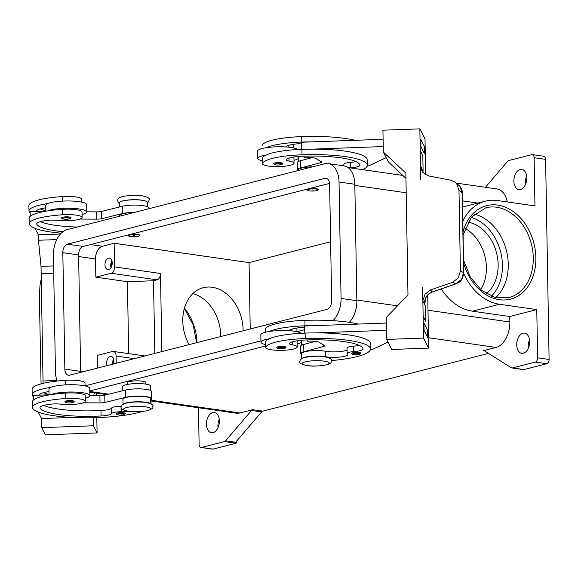 <?xml version="1.0" encoding="UTF-8"?>
<svg xmlns="http://www.w3.org/2000/svg" width="578" height="578" viewBox="0 0 578 578"><rect width="100%" height="100%" fill="white"/><g stroke="black" fill="none" stroke-linecap="round" stroke-linejoin="round"><path stroke-width="0.87" d="M474.285 214.135A46.385 35.099 -104.4 0 1 508.264 264.254A46.385 35.099 -104.4 0 1 495.649 297.627M293.523 157.079A15.772 3.085 -1 0 1 293.942 157.772L294.036 163.227A15.772 3.085 -1 0 1 294.021 163.372A15.772 3.085 -1 0 1 277.953 166.594A15.772 3.085 -1 0 1 262.499 163.776A15.772 3.085 -1 0 1 262.513 163.632A43.892 8.591 -1 0 1 302.005 154.796A59.375 11.618 -1 0 1 367.254 165.221A59.375 11.618 -1 0 1 362.897 169.708M350.145 167.88A9.277 1.813 -1 0 1 350.55 167.844A12.991 2.543 179 0 0 359.827 165.243A12.991 2.543 179 0 0 359.827 165.207A51.955 10.166 179 0 0 302.742 156.226A18.554 3.634 179 0 0 286.312 159.485A9.277 1.813 179 0 0 286.168 159.81A9.277 1.813 179 0 0 289.079 161.074A15.772 3.085 -1 0 1 294.036 163.227M293.299 144.348A15.772 3.085 -1 0 1 293.718 145.035L293.769 147.961M308.349 189.338A5.563 1.091 -1 0 1 314.519 188.898A5.563 1.091 -1 0 1 318.218 189.859A5.563 1.091 -1 0 1 316.961 190.574A5.563 1.091 -1 0 1 310.791 191.015A5.563 1.091 -1 0 1 307.091 190.054A5.563 1.091 -1 0 1 308.349 189.338M307.091 190.054L307.084 189.692A5.563 1.091 -1 0 1 308.341 188.977A5.563 1.091 -1 0 1 314.511 188.536A5.563 1.091 -1 0 1 318.211 189.497L318.218 189.859M313.37 190.061L311.845 189.88L313.37 190.061M304.678 327.293A18.554 3.634 179 0 0 289.296 330.5A9.277 1.813 179 0 0 289.173 330.71A20.411 3.995 -1 0 1 294.173 331.216A20.411 3.995 -1 0 1 301.109 333.275M297.193 344.055A20.411 3.995 179 0 0 301.774 341.446A20.411 3.995 179 0 0 300.892 340.312M276.826 347.378A4.638 0.91 -1 0 1 277.874 346.778A4.638 0.91 -1 0 1 283.018 346.41A4.638 0.91 -1 0 1 286.103 347.212L284.665 348.447C278.878 348.982 276.27 348.621 276.826 347.378M133.879 212.56A13.915 2.724 179 0 0 119.725 215.529L119.74 216.172M62.995 231.67A51.955 10.166 -1 0 1 36.819 224.257A18.554 3.634 -1 0 1 36.725 223.91A18.554 3.634 -1 0 1 48.494 220.319A9.277 1.813 -1 0 1 57.251 220.384A15.772 3.085 179 0 0 70.14 220.644A15.772 3.085 179 0 0 82.134 217.436L82.04 211.981A15.772 3.085 179 0 0 62.496 209.323A43.892 8.591 179 0 0 47.75 210.883A43.892 8.591 179 0 0 29.124 218.253L29.218 223.708A43.892 8.591 179 0 0 29.435 224.524A59.375 11.618 179 0 0 61.254 233.165M82.134 217.436A15.772 3.085 179 0 0 62.59 214.778A43.892 8.591 179 0 0 29.218 223.708M147.621 206.866L147.556 203.153A59.375 11.618 179 0 0 147.267 202.047A13.915 2.724 179 0 0 140.931 200.133A13.915 2.724 179 0 0 126.727 200.27A13.915 2.724 179 0 0 119.509 202.791L119.581 206.967M81.866 202.163L81.816 199.244A15.772 3.085 179 0 0 62.272 196.585A43.892 8.591 179 0 0 28.9 205.515L28.994 210.97A43.892 8.591 179 0 0 29.211 211.794A59.375 11.618 179 0 0 30.114 212.942M138.308 236.279A5.563 1.091 179 0 0 139.565 235.564A5.563 1.091 179 0 0 135.859 234.603A5.563 1.091 179 0 0 129.696 235.044A5.563 1.091 179 0 0 128.432 235.759A5.563 1.091 179 0 0 132.138 236.72A5.563 1.091 179 0 0 138.308 236.279M128.432 235.759L128.424 235.391A5.563 1.091 -1 0 1 129.689 234.675A5.563 1.091 -1 0 1 135.859 234.242A5.563 1.091 -1 0 1 139.558 235.203L139.565 235.564M133.28 235.557L134.804 235.557L133.28 235.557M128.497 411.319A12.991 2.543 -1 0 1 121.539 411.724A9.277 1.813 179 0 0 111.67 413.537A12.991 2.543 -1 0 1 101.071 415.979A51.955 10.166 -1 0 1 40.026 408.017A18.554 3.634 -1 0 1 39.933 407.671A18.554 3.634 -1 0 1 51.702 404.08A9.277 1.813 -1 0 1 60.459 404.138A15.772 3.085 179 0 0 73.348 404.405A15.772 3.085 179 0 0 85.342 401.19L85.248 395.735A15.772 3.085 179 0 0 65.704 393.076A43.892 8.591 179 0 0 50.958 394.637A20.411 3.995 -1 0 1 82.401 392.7A20.411 3.995 -1 0 1 89.879 395.655L89.756 388.373A20.411 3.995 179 0 0 82.278 385.425A20.411 3.995 179 0 0 50.835 387.361A43.892 8.591 179 0 0 32.202 394.731A43.892 8.591 179 0 0 32.419 395.547A59.375 11.618 179 0 0 33.322 396.696M49.043 394.947L48.942 389.088A20.411 3.995 -1 0 1 50.835 387.361M65.979 400.988A4.638 0.91 179 0 0 64.931 401.587L65.545 402.476C66.954 403.068 69.36 403.126 72.77 402.656L74.208 401.421A4.638 0.91 179 0 0 71.123 400.619A4.638 0.91 179 0 0 65.979 400.988M113.902 360.369A4.566 2.847 -81.8 0 0 113.158 363.656A4.566 2.847 -81.8 0 0 113.172 364.053M107.147 365.592A5.751 3.591 98.2 0 1 106.663 363.027A5.751 3.591 98.2 0 1 111.128 356.402A5.751 3.591 98.2 0 1 113.953 361.163A5.751 3.591 98.2 0 1 113.563 363.952M113.656 359.155A5.751 3.591 -81.8 0 0 112.407 363.851A5.751 3.591 -81.8 0 0 112.421 364.248M112.183 262.123A4.566 2.847 -81.8 0 0 111.446 265.41A4.566 2.847 -81.8 0 0 111.554 266.516M104.95 264.782A5.751 3.591 98.2 0 1 109.408 258.156A5.751 3.591 98.2 0 1 112.233 262.918A5.751 3.591 98.2 0 1 107.775 269.543A5.751 3.591 98.2 0 1 104.95 264.782M111.944 260.909A5.751 3.591 -81.8 0 0 110.687 265.605A5.751 3.591 -81.8 0 0 110.983 267.614M127.319 384.435L127.29 382.824A9.277 1.813 -1 0 1 129.385 381.632A9.277 1.813 -1 0 1 139.666 380.902A9.277 1.813 -1 0 1 145.844 382.506L145.866 384.11M150.482 403.639A13.915 2.724 179 0 0 144.457 402.078A13.915 2.724 179 0 0 123.389 404.109M83.153 402.808L100.03 402.902A5.563 1.091 179 0 0 104.907 402.447L125.542 397.346A14.847 2.904 -1 0 1 141.95 396.226A14.847 2.904 -1 0 1 151.689 398.784A14.847 2.904 -1 0 1 151.176 399.564L150.988 399.694A59.375 11.618 179 0 0 150.988 399.644A59.375 11.618 179 0 0 150.699 398.538A13.915 2.724 179 0 0 144.363 396.624A13.915 2.724 179 0 0 130.158 396.761A13.915 2.724 179 0 0 122.933 399.282L123.027 404.311M150.829 390.62L150.764 386.906A59.375 11.618 179 0 0 150.475 385.801A13.915 2.724 179 0 0 144.139 383.886A13.915 2.724 179 0 0 129.934 384.03A13.915 2.724 179 0 0 122.717 386.545L122.789 390.721M116.257 413.624A4.638 0.91 -1 0 1 117.312 413.032A4.638 0.91 -1 0 1 122.449 412.663A4.638 0.91 -1 0 1 125.534 413.465L124.097 414.693C120.686 415.17 118.28 415.105 116.879 414.513L116.257 413.624M71 217.668A4.638 0.91 179 0 0 67.915 216.866A4.638 0.91 179 0 0 62.771 217.234A4.638 0.91 179 0 0 61.723 217.827C61.167 219.076 63.775 219.43 69.562 218.896L71 217.668M82.083 214.51A20.411 3.995 179 0 0 86.671 211.895A20.411 3.995 179 0 0 79.193 208.947A20.411 3.995 179 0 0 47.75 210.883M45.835 211.194L45.734 205.334A20.411 3.995 -1 0 1 47.627 203.608A20.411 3.995 -1 0 1 79.07 201.664A20.411 3.995 -1 0 1 86.548 204.619L86.671 211.895M41.067 383.886L39.398 297.511L39.983 285.308L41.248 278.777M302.048 358.403A13.915 2.724 -1 0 1 311.882 356.229A13.915 2.724 -1 0 1 325.602 356.734A12.991 2.543 179 0 0 339.828 357.081A12.991 2.543 179 0 0 347.92 354.581A12.991 2.543 179 0 0 347.465 353.924A9.277 1.813 -1 0 1 347.132 353.461A9.277 1.813 -1 0 1 353.758 351.605A12.991 2.543 179 0 0 363.035 349.004A12.991 2.543 179 0 0 363.035 348.968A51.955 10.166 179 0 0 305.95 339.987A18.554 3.634 179 0 0 289.52 343.238A9.277 1.813 179 0 0 289.376 343.563A9.277 1.813 179 0 0 292.287 344.828A15.772 3.085 -1 0 1 297.244 346.981A15.772 3.085 -1 0 1 297.229 347.125A15.772 3.085 -1 0 1 281.161 350.347A15.772 3.085 -1 0 1 265.707 347.537A15.772 3.085 -1 0 1 265.721 347.392A43.892 8.591 -1 0 1 305.213 338.549A59.375 11.618 -1 0 1 370.462 348.982A59.375 11.618 -1 0 1 331.389 360.593M265.707 347.537L265.613 342.075A15.772 3.085 -1 0 1 265.627 341.93A43.892 8.591 -1 0 1 269.297 338.78A43.892 8.591 -1 0 1 305.119 333.094A59.375 11.618 -1 0 1 315.61 332.892A59.375 11.618 -1 0 1 370.368 343.52L370.462 348.982M301.687 359.032L301.593 353.577A13.915 2.724 -1 0 1 310.263 350.897A13.915 2.724 -1 0 1 325.508 351.272A12.991 2.543 179 0 0 347.075 349.993M265.439 332.263L265.389 329.337A15.772 3.085 -1 0 1 265.403 329.193A43.892 8.591 -1 0 1 304.895 320.356A59.375 11.618 -1 0 1 358.317 324.063M351.756 353.375A4.638 0.91 -1 0 1 352.804 352.782A4.638 0.91 -1 0 1 357.948 352.414A4.638 0.91 -1 0 1 361.033 353.216L359.595 354.451C353.808 354.979 351.2 354.625 351.756 353.375M274.673 163.025A4.638 0.91 -1 0 1 279.81 162.656A4.638 0.91 -1 0 1 282.895 163.458L281.457 164.687C278.047 165.163 275.641 165.106 274.232 164.506L273.618 163.617A4.638 0.91 -1 0 1 274.673 163.025M262.448 160.857A20.411 3.995 -1 0 1 257.752 158.401A20.411 3.995 -1 0 1 266.09 155.027A43.892 8.591 -1 0 1 301.911 149.334A59.375 11.618 -1 0 1 312.402 149.138L383.221 146.566M297.901 149.521A20.411 3.995 179 0 0 290.965 147.462A20.411 3.995 179 0 0 285.966 146.957A20.411 3.995 -1 0 0 265.967 147.751A20.411 3.995 179 0 0 257.629 151.125L257.752 158.401M420.502 165.965L420.235 150.685L422.814 155.706L423.074 170.98L420.502 165.965A11.134 10.866 -27.2 0 0 420.509 166.312L421.673 170.647L422.879 172.482L428.753 175.943L450.84 180.199L455.197 182.222L456.642 183.667L458.983 190.169L460.391 271.111L458.289 277.953L452.625 282.288L455.861 283.784L431.889 292.092L428.291 294.188L426.261 296.637L424.649 304.079M461.511 279.449L455.861 283.784A3.714 0.816 -109.1 0 0 456.056 283.812C457.212 282.801 462.371 283.025 463.729 272.787A3.714 0.73 179 0 0 463.578 272.585L461.511 279.449M455.197 182.222L459.886 186.282L462.19 192.763L463.578 272.585L460.391 271.111M423.074 170.98A11.134 10.866 -27.2 0 0 423.089 171.326L422.308 169.802L422.33 170.691M456.085 283.798A3.714 0.816 -109.1 0 1 456.064 283.812L432.084 292.114A3.714 0.816 70.9 0 1 431.889 292.092L430.747 289.86L425.003 294.202L422.858 300.625A11.134 10.866 -27.2 0 0 422.858 300.972L425.43 305.993A11.134 10.866 -27.2 0 1 425.43 305.646L424.649 304.122M458.462 184.859C459.589 185.133 463.043 190.971 462.342 192.965A3.714 0.73 179 0 0 462.19 192.763L458.983 190.169M463.737 272.823A3.714 0.73 179 0 0 463.737 272.794L462.342 192.965M189.057 344.64A38.964 29.485 -104.4 0 1 182.793 321.151A38.964 29.485 -104.4 0 1 203.275 287.721A38.964 29.485 -104.4 0 1 243.078 329.8A38.964 29.485 -104.4 0 1 243.085 330.818M192.879 293.588A38.964 29.485 -104.4 0 1 220.745 335.515A38.964 29.485 -104.4 0 1 220.753 336.533M465.023 228.288A38.964 29.485 -104.4 0 1 486.38 267.556A38.964 29.485 -104.4 0 1 480.723 289.657M467.934 222.111A38.964 29.485 -104.4 0 1 498.135 264.551A38.964 29.485 -104.4 0 1 486.243 293.675M485.412 187.286L507.665 161.298A3.714 2.312 98.2 0 1 508.228 160.792A3.714 2.312 98.2 0 1 508.835 160.511L531.709 154.658A3.714 2.312 98.2 0 1 532.302 154.622A3.714 2.312 98.2 0 1 533.393 155.301A3.714 2.312 98.2 0 1 534.123 157.693L534.968 205.913L497.644 200.552A52.88 40.012 75.6 0 0 485.441 201.173A52.88 40.012 75.6 0 0 462.834 221.049M200.934 447.495L212.415 449.142A3.714 2.312 -81.8 0 0 213.007 449.113L201.527 447.466A3.714 2.312 98.2 0 1 200.934 447.495A3.714 2.312 98.2 0 1 199.844 446.823A3.714 2.312 98.2 0 1 199.114 444.424L198.471 407.75M523.321 369.595A3.714 2.312 -81.8 0 0 523.343 369.602A3.714 2.312 -81.8 0 0 523.935 369.566L546.81 363.714A3.714 2.312 -81.8 0 0 548.457 362.225A3.714 2.312 -81.8 0 0 549.1 359.473L545.61 159.347A3.714 2.312 -81.8 0 0 544.873 156.949A3.714 2.312 -81.8 0 0 543.782 156.27L532.302 154.622M523.935 369.566L512.455 367.919A3.714 2.312 98.2 0 1 511.862 367.955A3.714 2.312 98.2 0 1 511.841 367.948A3.714 2.312 98.2 0 1 511.27 367.731L484.465 350.897A3.714 2.312 -81.8 0 0 483.894 350.68A3.714 2.312 -81.8 0 0 483.873 350.673A3.714 2.312 -81.8 0 0 483.28 350.709L496.112 347.429A22.267 13.894 -81.8 0 0 509.839 321.989L509.738 316.527L536.774 309.613L499.457 304.259A52.88 40.012 75.6 0 1 463.722 273.575M549.1 359.473L537.619 357.825A3.714 2.312 98.2 0 1 536.976 360.578A3.714 2.312 98.2 0 1 535.329 362.066L546.81 363.714M224.401 441.606L235.889 443.261A3.714 2.312 -81.8 0 0 236.496 442.979A3.714 2.312 -81.8 0 0 236.51 442.965L235.08 442.755A3.714 2.312 -81.8 0 0 235.614 442.264L261.596 411.926A3.714 2.312 98.2 0 1 262.159 411.413A3.714 2.312 98.2 0 1 262.766 411.139L252.716 409.694A3.714 2.312 -81.8 0 0 252.109 409.975A3.714 2.312 -81.8 0 0 251.553 410.481L225.572 440.819A3.714 2.312 98.2 0 1 225.008 441.332A3.714 2.312 98.2 0 1 224.401 441.606L201.527 447.466M529.535 339.9A10.202 6.365 -81.8 0 0 528.213 346.54A10.202 6.365 -81.8 0 0 528.335 348.231M529.658 341.584A10.202 6.365 98.2 0 1 521.746 353.346A10.202 6.365 98.2 0 1 516.732 344.893A10.202 6.365 98.2 0 1 524.643 333.138A10.202 6.365 98.2 0 1 529.658 341.584M526.674 176.16A10.202 6.365 -81.8 0 0 525.359 182.8A10.202 6.365 -81.8 0 0 525.481 184.49M526.804 177.843A10.202 6.365 98.2 0 1 518.885 189.598A10.202 6.365 98.2 0 1 513.871 181.152A10.202 6.365 98.2 0 1 521.79 169.397A10.202 6.365 98.2 0 1 526.804 177.843M219.235 419.281A10.202 6.365 -81.8 0 0 217.92 425.928A10.202 6.365 -81.8 0 0 218.043 427.612M219.365 420.972A10.202 6.365 98.2 0 1 211.447 432.727A10.202 6.365 98.2 0 1 206.433 424.274A10.202 6.365 98.2 0 1 214.344 412.519A10.202 6.365 98.2 0 1 219.365 420.972M488.446 353.404L262.766 411.139M236.481 441.252L236.51 442.965M235.889 443.261L213.007 449.113M151.01 400.944L236.337 413.183A22.267 13.894 -81.8 0 0 239.884 412.981L252.716 409.694M512.455 367.919L535.329 362.066M507.274 201.939A22.267 13.894 -81.8 0 0 496.892 188.934L456.295 183.11M330.623 241.734L249.067 262.6L250.223 328.99M509.738 316.527L472.421 311.174A52.88 40.012 -104.4 0 1 441.252 288.942M537.619 357.825L536.774 309.613M128.67 353.628L127.42 281.696L153.524 280.749L157.05 279.846A5.563 3.475 -81.8 0 0 160.482 273.488L161.847 351.597M154.796 353.404L153.524 280.749M114.133 243.244L114.552 266.892A5.563 3.475 98.2 0 1 111.121 273.257L95.84 277.165L95.522 258.973A11.134 6.943 98.2 0 1 102.385 246.25L114.133 243.244L249.067 262.6M428.291 294.188A3.714 0.412 50.3 0 0 428.406 294.195A3.714 0.412 50.3 0 0 428.421 294.188L432.084 292.114M430.747 289.86L452.625 282.288M425.43 305.646L425.704 321.267L423.132 316.253L423.508 338.079L428.659 348.115L427.771 297.171L426.998 295.669M424.086 330.421L427.771 337.581L424.086 330.421L423.963 323.138L427.648 330.305L427.771 337.581M423.089 171.326L422.814 155.706L420.235 150.685L419.859 128.858L382.939 130.195L383.315 152.028L405.85 173.053L407.851 287.685M420.531 166.348L420.77 179.837M422.879 300.668L422.641 287.179L422.858 300.625M425.697 321.252L425.43 305.993M423.132 316.253L422.858 300.972M420.509 166.312L420.762 179.837M423.508 338.079L386.588 339.423L386.205 317.589L407.981 294.953L407.851 287.678M419.859 128.858L425.011 138.886L425.632 174.787M424.563 153.827L420.885 146.66L424.563 153.827L424.44 146.552L420.762 139.385L420.878 146.66L420.755 139.385M427.763 297.164L427.727 294.831M428.659 348.115L391.74 349.452L386.588 339.423M423.963 323.138L424.093 330.421M386.429 330.327L315.61 332.892M370.252 350.001A18.554 3.634 179 0 0 373.366 348.982L387.954 342.075M405.944 178.371L388.467 162.057L383.315 152.028M312.402 149.138A59.375 11.618 -1 0 1 367.16 159.766L367.254 165.221M386.198 157.635L370.158 165.229A18.554 3.634 -1 0 1 367.044 166.247M383.098 139.291L301.449 142.253L301.572 149.348M262.499 163.776L262.405 158.321A15.772 3.085 -1 0 1 262.419 158.177A43.892 8.591 -1 0 1 266.09 155.027M297.684 156.551A20.411 3.995 -1 0 1 298.566 157.686A20.411 3.995 -1 0 1 293.985 160.301M262.195 145.439L262.181 145.584A15.772 3.085 -1 0 1 262.195 145.439A43.892 8.591 -1 0 1 301.687 136.603A59.375 11.618 -1 0 1 355.109 140.309M304.779 333.109L304.657 326.006L386.306 323.044M306.983 339.951L307.409 341.222L309.252 341.15A9.277 1.813 -1 0 1 318.998 342.241L324.511 345.478A5.563 1.091 -1 0 1 324.778 345.803A5.563 1.091 -1 0 1 323.586 346.504L303.855 351.735A14.847 2.904 179 0 0 300.661 353.591L300.538 346.316A14.847 2.904 -1 0 1 303.725 344.452L315.407 341.36M300.661 353.591A14.847 2.904 179 0 0 301.608 354.589M347.132 353.461L347.038 347.999A9.277 1.813 -1 0 1 353.664 346.143A12.991 2.543 179 0 0 359.241 345.391M296.507 328.102A15.772 3.085 -1 0 1 296.926 328.788L296.976 331.714M269.297 338.78A20.411 3.995 179 0 0 260.96 342.154L260.837 334.879A20.411 3.995 -1 0 1 269.175 331.505A43.892 8.591 -1 0 1 304.989 325.819A59.375 11.618 -1 0 1 315.487 325.616M296.731 340.839A15.772 3.085 -1 0 1 297.15 341.526L297.244 346.981M93.268 417.728L93.405 425.776L41.717 427.648L45.395 434.815L97.082 432.936L96.815 417.627M96.432 395.605L96.389 393.105M41.717 427.648L41.558 418.551L72.199 417.439M43.075 383.373L43.032 381.003L56.962 380.497L43.032 381.003L41.031 266.386L38.444 240.253L38.35 234.791M53.732 273.206L41.161 273.661L53.732 273.206M94.185 392.787L93.896 395.59M93.405 425.776L97.082 432.936M41.558 418.551L38.235 412.085M49.036 394.752L33.3 395.431L33.38 400.092M53.602 265.931L41.031 266.386M56.752 239.588L38.444 240.253M35.034 228.324L38.35 234.798L60.459 233.996M30.172 216.331L30.092 211.671L36.544 211.396A18.554 3.634 -1 0 1 36.501 211.18A18.554 3.634 -1 0 1 45.778 207.863M45.828 210.782A51.955 10.166 -1 0 1 40.258 208.911M121.344 406.269A9.277 1.813 179 0 0 111.568 408.075A12.991 2.543 -1 0 1 100.977 410.525A51.955 10.166 -1 0 1 43.682 405.402M151.689 398.784L151.566 391.501A14.847 2.904 179 0 0 141.82 388.951A14.847 2.904 179 0 0 125.412 390.071L104.777 395.171A5.563 1.091 -1 0 1 99.9 395.627L89.879 395.569M50.958 394.637A43.892 8.591 179 0 0 32.332 402.006L32.426 407.461A43.892 8.591 179 0 0 32.643 408.285A59.375 11.618 179 0 0 78.124 417.677A59.375 11.618 179 0 0 141.978 411.478M49.036 394.543A51.955 10.166 -1 0 1 43.466 392.664M39.752 395.15A18.554 3.634 -1 0 1 39.709 394.933A18.554 3.634 -1 0 1 48.986 391.617M85.074 385.923L85.024 382.997A15.772 3.085 179 0 0 65.48 380.338A43.892 8.591 179 0 0 32.108 389.269L32.202 394.731M85.342 401.19A15.772 3.085 179 0 0 65.798 398.531A43.892 8.591 179 0 0 32.426 407.461M116.229 363.273L116.106 356.041A5.563 3.475 -81.8 0 0 113.367 351.438A5.563 3.475 -81.8 0 0 112.486 351.489L97.205 355.398L97.422 368.085M127.42 281.696L95.84 277.165M265.678 345.962L89.8 390.959M356.041 161.638A12.991 2.543 179 0 1 350.456 162.389A9.277 1.813 -1 0 0 343.831 164.246L343.859 165.835A22.267 13.894 98.2 0 1 354.82 184.266L356.85 300.712A22.267 13.894 98.2 0 1 349.3 322.329M329.561 183.421L83.181 246.452A7.42 4.631 -81.8 0 0 78.608 254.934L80.638 371.372A7.42 4.631 -81.8 0 0 80.703 372.362M69.678 375.18A7.42 4.631 98.2 0 1 68.5 375.252A7.42 4.631 98.2 0 1 64.852 369.104L62.821 252.665A7.42 4.631 98.2 0 1 67.395 244.183L324.8 178.335A7.42 4.631 98.2 0 1 325.978 178.262A7.42 4.631 98.2 0 1 329.626 184.411L331.656 300.849A7.42 4.631 98.2 0 1 327.083 309.331L69.678 375.18M57.171 381.061A22.267 13.894 98.2 0 1 55.445 371.51L53.414 255.071A22.267 13.894 98.2 0 1 67.135 229.632L324.54 163.776A22.267 13.894 98.2 0 1 328.087 163.574A22.267 13.894 98.2 0 1 339.026 182.005L341.063 298.443A22.267 13.894 98.2 0 1 332.899 320.667M304.714 329.67L296.976 331.649M260.938 340.868L85.074 385.858M89.879 395.655A20.411 3.995 -1 0 1 85.291 398.264M47.627 203.608A43.892 8.591 179 0 0 28.994 210.97M77.257 227.046A51.955 10.166 -1 0 1 40.482 221.649M36.544 211.396L45.828 210.992M86.671 211.815L96.692 211.873A5.563 1.091 179 0 0 101.569 211.411L122.211 206.317A14.847 2.904 -1 0 1 138.612 205.19A14.847 2.904 -1 0 1 148.358 207.748L148.38 208.846M134.616 212.372A14.847 2.904 179 0 0 122.334 213.593L101.699 218.694A5.563 1.091 -1 0 1 96.822 219.149L79.945 219.055M269.175 331.505A20.411 3.995 -1 0 1 289.173 330.71M260.96 342.154A20.411 3.995 179 0 0 265.656 344.611M265.967 147.751A43.892 8.591 -1 0 1 301.781 142.058A59.375 11.618 -1 0 1 312.279 141.863M301.47 143.539A18.554 3.634 179 0 0 286.088 146.747A9.277 1.813 179 0 0 285.966 146.957M298.393 170.467L298.385 169.824A13.915 2.724 -1 0 1 312.532 166.854M297.973 170.575A14.847 2.904 -1 0 1 297.453 169.838A14.847 2.904 -1 0 1 300.647 167.974L320.378 162.75A5.563 1.091 179 0 0 321.57 162.05A5.563 1.091 179 0 0 321.303 161.724L315.79 158.48A9.277 1.813 179 0 0 306.044 157.397L304.201 157.462L303.782 156.19M312.199 157.599L300.517 160.698A14.847 2.904 179 0 0 297.33 162.562L297.453 169.838M305.206 361.835A13.547 2.652 -1 0 1 324.258 361.149A13.547 2.652 -1 0 1 326.158 364.841A13.547 2.652 -1 0 1 307.099 365.534A13.547 2.652 -1 0 1 305.206 361.835M289.029 158.09L289.079 161.074M288.805 145.353L288.841 147.195M284.492 348.455A3.894 0.766 -1 0 1 279.008 348.657A3.894 0.766 -1 0 1 278.466 347.588A3.894 0.766 -1 0 1 283.95 347.392A3.894 0.766 -1 0 1 284.492 348.455M62.496 209.323L62.59 214.778M62.272 196.585L62.352 201.115M145.981 201.166A13.547 2.652 179 0 0 122.941 200.862A13.547 2.652 179 0 0 120.816 201.606M66.571 401.797A3.894 0.766 179 0 0 67.113 402.859A3.894 0.766 179 0 0 72.597 402.664A3.894 0.766 179 0 0 72.048 401.602A3.894 0.766 179 0 0 66.571 401.797M126.546 407.541A13.547 2.652 179 0 0 128.446 411.24A13.547 2.652 179 0 0 147.506 410.546A13.547 2.652 179 0 0 145.605 406.854A13.547 2.652 179 0 0 126.546 407.541M150.786 403.791L150.699 398.538M150.555 390.475L150.475 385.801M117.898 413.841A3.894 0.766 179 0 0 118.447 414.903A3.894 0.766 179 0 0 123.923 414.701A3.894 0.766 179 0 0 123.381 413.638A3.894 0.766 179 0 0 117.898 413.841M69.389 218.91A3.894 0.766 179 0 0 68.847 217.841A3.894 0.766 179 0 0 63.363 218.043A3.894 0.766 179 0 0 63.905 219.105A3.894 0.766 179 0 0 69.389 218.91M265.721 347.392L265.627 341.93M325.602 356.734L325.508 351.272M265.454 332.256L265.403 329.193M359.422 354.459A3.894 0.766 -1 0 1 353.938 354.654A3.894 0.766 -1 0 1 353.396 353.591A3.894 0.766 -1 0 1 358.873 353.396A3.894 0.766 -1 0 1 359.422 354.459M275.258 163.834A3.894 0.766 -1 0 1 280.742 163.632A3.894 0.766 -1 0 1 281.284 164.701A3.894 0.766 -1 0 1 275.8 164.896A3.894 0.766 -1 0 1 275.258 163.834M471.186 217.415A44.535 33.697 -104.4 0 1 502.441 265.165A44.535 33.697 -104.4 0 1 491.351 296.239M197.069 342.588A46.385 35.099 75.6 0 0 184.447 308.11M463.079 234.95L471.475 217.068L485.874 207.769A46.385 35.099 -104.4 0 1 533.263 257.853A46.385 35.099 -104.4 0 1 508.871 297.648L495.071 297.482L481.503 290.315L470.369 277.165L463.513 260.1M463.563 262.86A48.241 36.501 75.6 0 0 505.569 299.939A48.241 36.501 75.6 0 0 535.871 257.759A48.241 36.501 75.6 0 0 503.944 206.649A48.241 36.501 75.6 0 0 463.021 231.836M251.553 410.481L261.596 411.926M235.614 442.264L225.572 440.819M483.28 350.709L484.429 350.875M428.479 337.725L496.112 347.429M89.807 391.443L108.816 394.174M150.995 400.222L239.884 412.981M534.123 157.693L545.61 159.347M472.421 311.174L499.457 304.259M354.841 185.415L406.19 192.785M462.479 200.862L477.977 203.08M509.839 321.989L428.002 310.241M397.483 305.863L356.836 300.033M114.552 266.892L160.482 273.488M111.121 273.257L157.05 279.846M323.557 344.914L323.586 346.504M303.725 344.452L303.855 351.735M292.049 330.956L292.013 329.113M304.989 325.819L304.895 320.356M353.758 351.605L353.664 346.143M292.287 344.828L292.237 341.844M305.213 338.549L305.119 333.094M99.9 395.627L100.03 402.902M104.777 395.171L104.907 402.447M125.412 390.071L125.542 397.346M39.803 395.15L39.788 394.586M65.56 384.869L65.48 380.338M121.539 411.724L121.474 408.256M111.67 413.537L111.568 408.075M101.071 415.979L100.977 410.525M40.026 408.017L40.012 407.317M65.798 398.531L65.704 393.076M116.106 356.041L134.284 358.649M95.522 258.973L78.637 256.545M83.666 371.603L80.638 371.17M102.385 246.25L90.587 244.559M80.638 371.372L64.852 369.104M78.608 254.934L62.821 252.665M83.181 246.452L67.395 244.183M327.09 178.667L324.8 178.335M354.82 184.266L339.026 182.005M356.85 300.712L341.063 298.443M147.267 202.047L147.347 206.722M36.58 210.826L36.595 211.396M36.804 223.563L36.819 224.257M122.334 213.593L122.211 206.317M101.699 218.694L101.569 211.411M96.822 219.149L96.692 211.873M301.687 136.603L301.781 142.058M301.911 149.334L302.005 154.796M262.419 158.177L262.513 163.632M350.456 162.389L350.55 167.844M300.647 167.974L300.517 160.698M320.378 162.75L320.349 161.161M119.516 203.218L118.259 202.206L117.609 200.458C118.389 199.2 116.279 198.572 122.348 196.52C130.303 195.111 136.95 194.865 142.289 195.783C147.845 197.069 150.128 198.442 149.146 199.909L148.56 201.679L147.491 202.64M152.758 406.587C153.994 404.867 151.161 403.422 144.247 402.266C138.648 401.999 135.44 401.392 125.953 403.198C121.987 404.622 120.412 405.929 121.221 407.136C119.978 408.863 122.818 410.301 129.732 411.464C135.324 411.731 138.532 412.338 148.019 410.525C151.985 409.101 153.56 407.793 152.758 406.587M331.411 360.882C330.63 362.139 332.74 362.767 326.671 364.819C318.716 366.228 312.069 366.474 306.737 365.556C301.181 364.27 298.891 362.897 299.874 361.431C300.654 360.173 298.544 359.552 304.613 357.5C312.568 356.084 319.215 355.838 324.547 356.763C330.103 358.042 332.393 359.415 331.411 360.882M301.752 340.232L301.774 341.446M301.449 345.29L301.391 342.234M523.343 369.602L511.862 367.955M196.643 342.696L193.052 324.475L184.324 308.544M462.588 207.018L485.441 201.173M424.642 303.45C424.888 303.79 423.645 298.855 428.406 294.195M298.566 157.686L298.551 156.479M151.06 403.95L150.988 399.644M144.84 355.954L113.367 351.438M343.874 165.835L328.087 163.574M106.981 394.622L89.821 392.166M402.801 175.43L348.043 167.577M298.183 158.48L298.241 161.537"/></g></svg>
